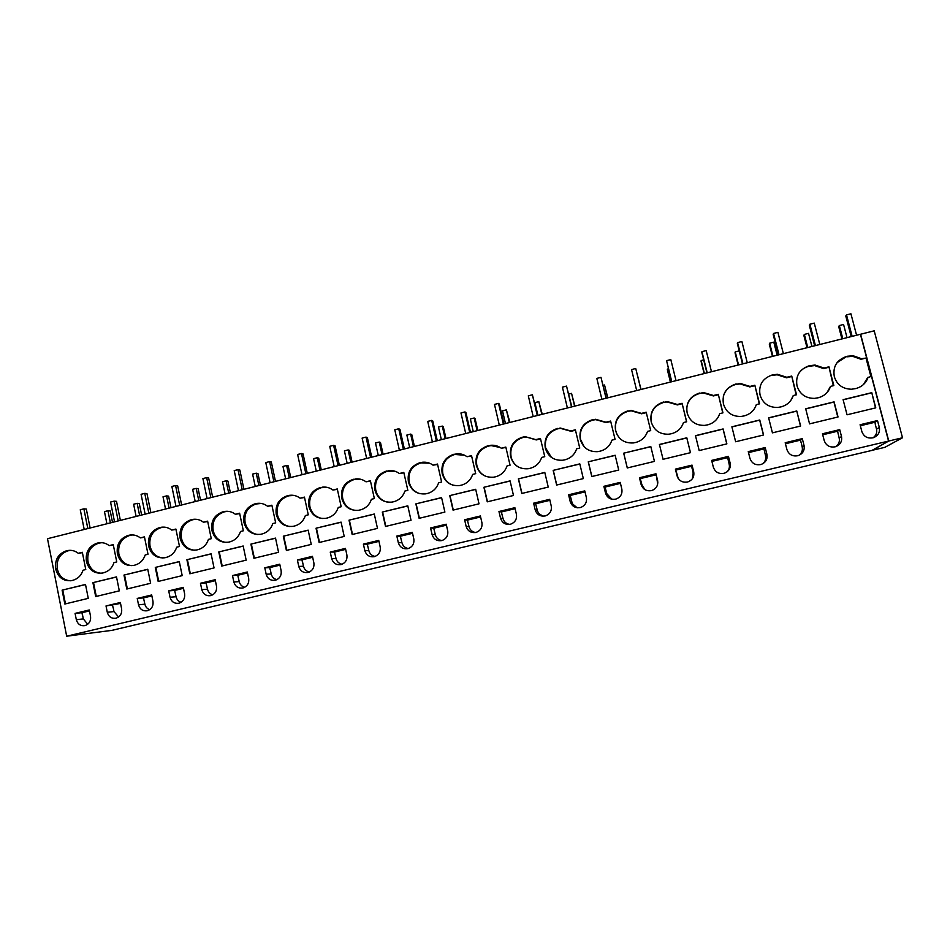 <?xml version="1.0" encoding="UTF-8"?>
<svg xmlns="http://www.w3.org/2000/svg" width="950" height="950" viewBox="0 0 950 950"><rect width="100%" height="100%" fill="white"/><g stroke="black" fill="none" stroke-linecap="round" stroke-linejoin="round"><path stroke-width="1.43" d="M871.779 392.671L875.769 407.847L847.056 414.794L843.101 399.665L871.779 392.671L875.52 407.906M888.559 441.073L872.005 450.395L111.969 630.349L66.678 636.215L888.559 441.073L871.494 376.307L867.623 377.649L863.514 384.477M868.146 377.138C866.151 383.004 862.054 386.816 855.855 388.55L851.461 389.239C842.769 388.954 837.092 384.881 834.432 376.996L834.254 376.283C832.746 366.486 836.879 359.872 846.64 356.428L837.009 362.722M875.306 424.448L876.529 429.103C877.266 432.737 876.078 435.646 872.955 437.831M860.344 425.754L874.879 422.263L875.449 424.412M872.183 450.348L888.761 441.026L902.5 437.76L884.783 447.367L872.171 450.3M888.761 441.026L860.617 334.234L874.202 330.826L902.5 437.76M861.876 431.621L860.082 424.745L877.503 420.553L879.32 427.441C880.127 432.309 878.18 435.718 873.466 437.689C867.766 438.853 863.906 436.834 861.876 431.621M874.879 422.263L877.503 420.553M843.137 399.796L871.566 392.861M870.865 376.461L866.008 358.055L861.044 359.29L861.555 358.72L853.195 355.775L847.388 356.238M861.044 359.29L852.708 356.345L846.925 356.808M833.316 385.7L828.958 366.819L833.839 385.569L830.526 386.389L826.987 392.623M866.008 358.055L861.555 358.72M866.531 357.485L860.427 334.281L47.5 538.709L66.678 636.215M62.118 590.152L64.849 604.022L88.267 598.357L85.5 584.452L62.118 590.152L85.524 584.571M76.321 619.673C77.686 624.257 80.607 626.228 85.061 625.587C89.205 624.055 91.034 620.944 90.535 616.277L89.276 609.971L75.074 613.379L76.321 619.673L83.303 618.913L82.46 614.638M138.522 604.782L137.239 598.441L151.679 594.973L152.986 601.326C153.496 606.029 151.656 609.164 147.452 610.719C142.916 611.384 139.935 609.401 138.522 604.782L144.887 604.188M106.02 605.946L120.353 602.502L121.624 608.831C122.134 613.522 120.294 616.633 116.126 618.189C111.625 618.842 108.68 616.871 107.291 612.263L106.02 605.946L120.531 603.428M92.922 582.647L95.689 596.564L119.308 590.852L116.506 576.888L92.922 582.647L116.529 577.006M215.163 579.714L216.505 586.114C217.039 590.852 215.175 594.011 210.912 595.602C206.292 596.279 203.252 594.296 201.792 589.641L200.462 583.253L215.163 579.714M228.76 511.421L224.829 511.421C228.713 510.922 232.227 511.872 235.374 514.271L239.614 513.214L243.342 530.801L240.493 531.501C238.652 536.916 235.089 540.372 229.817 541.868L228.321 542.201C219.949 542.901 214.51 539.066 211.993 530.729L211.862 530.064C210.829 520.933 214.486 514.864 222.822 511.848L224.034 511.967C215.721 514.971 212.076 521.028 213.109 530.124L213.239 530.801C215.068 537.629 219.343 541.5 226.076 542.414M224.829 511.421L223.464 511.694M233.842 581.97L232.489 575.558L247.309 571.995L248.674 578.419C249.232 583.169 247.356 586.34 243.046 587.943C238.391 588.632 235.315 586.649 233.842 581.97L239.222 581.614M266.166 574.227C267.663 578.93 270.762 580.925 275.476 580.212C279.811 578.597 281.687 575.415 281.129 570.653L279.739 564.193L264.789 567.791L266.166 574.227L271.213 573.966M250.907 544.112L275.524 538.104L278.564 552.318L253.923 558.279L250.907 544.112L275.548 538.222M196.579 519.329L192.921 519.365C196.792 518.866 200.284 519.804 203.407 522.203L207.623 521.17L211.28 538.686L208.454 539.374C206.625 544.766 203.098 548.209 197.861 549.694L196.412 550.014C188.1 550.715 182.709 546.903 180.227 538.579L180.084 537.914C179.087 528.817 182.709 522.773 190.974 519.793L192.28 519.888C184.027 522.868 180.405 528.889 181.414 537.961L181.545 538.626C183.386 545.514 187.684 549.385 194.453 550.228M192.921 519.365L191.615 519.626M164.718 527.167L161.286 527.25C165.134 526.727 168.613 527.678 171.724 530.076L175.893 529.043L179.502 546.499L176.7 547.188C174.883 552.556 171.38 555.976 166.191 557.448L164.777 557.769C156.524 558.469 151.181 554.669 148.722 546.357L148.58 545.692L150.124 546.381C151.964 553.327 156.287 557.199 163.079 557.971M161.286 527.25L159.41 527.654C151.204 530.622 147.606 536.631 148.58 545.692M186.901 559.716L211.09 553.814L214.047 567.934L189.81 573.788L186.901 559.716L211.114 553.933M243.901 522.144L244.043 522.809C246.584 531.169 252.071 535.004 260.49 534.316L262.046 533.971C267.366 532.463 270.952 528.996 272.793 523.557L275.666 522.844L271.878 505.198L267.603 506.267C264.444 503.88 260.918 502.918 257.022 503.405L254.933 503.856C246.537 506.884 242.856 512.976 243.901 522.144L245.207 522.904C247.024 529.649 251.251 533.52 257.913 534.529M283.326 536.204L308.156 530.148L311.256 544.409L286.389 550.43L283.326 536.204L308.18 530.266M349.018 520.173L352.177 534.518L377.483 528.39L374.288 514.021L349.018 520.173L374.312 514.14M449.742 495.615L453.043 510.114L479.026 503.821L475.677 489.286L449.742 495.615L475.701 489.404M605.482 493.003L603.867 486.305L620.207 482.386L621.834 489.084C622.535 493.976 620.564 497.301 615.921 499.082C610.719 499.961 607.24 497.931 605.482 493.003L606.812 493.762L606.599 492.836M628.116 410.875L627.416 411.053C618.165 414.331 614.211 420.755 615.529 430.326L615.707 431.027C618.474 439.375 624.316 443.341 633.258 442.949L635.823 442.439C641.678 440.788 645.584 437.107 647.532 431.395L650.703 430.611L646.19 412.217L641.476 413.392L631.085 410.412L627.57 411.457C618.355 414.734 614.401 421.135 615.719 430.671L617.286 435.029M655.963 473.789L657.602 480.522C658.326 485.414 656.355 488.763 651.688 490.556C646.416 491.459 642.901 489.428 641.107 484.476L639.469 477.755L655.963 473.789L657.839 482.814M675.403 469.122L692.039 465.12L693.714 471.877C694.45 476.781 692.467 480.13 687.776 481.947C682.456 482.885 678.882 480.854 677.065 475.867L675.403 469.122L675.771 470.084L691.683 466.26L692.123 468.623M690.484 452.675L686.803 437.796L659.419 444.469L663.064 459.301L690.484 452.675L686.803 437.926L659.454 444.588M592.729 419.686L592.028 419.864C582.861 423.13 578.93 429.519 580.224 439.043L580.391 439.743C583.158 448.115 588.988 452.069 597.894 451.63L600.305 451.131C606.112 449.492 609.983 445.835 611.919 440.147L615.066 439.375L610.624 421.052L605.946 422.216L595.448 419.259L592.278 420.244C583.146 423.498 579.227 429.875 580.509 439.375L584.179 446.773M557.65 428.426L556.961 428.604C547.877 431.846 543.97 438.199 545.241 447.688L545.407 448.388C548.15 456.772 553.957 460.714 562.839 460.228L565.107 459.753C570.867 458.126 574.714 454.492 576.638 448.827L579.749 448.067L575.379 429.804L570.748 430.956L560.168 428.011L557.306 428.949C548.245 432.179 544.35 438.532 545.621 447.984L551.439 457.425M588.264 461.819L591.791 476.544L618.723 470.036L615.149 455.264L588.264 461.819L615.184 455.394M686.565 421.788L682.076 403.299L677.314 404.486L667.078 401.494L663.171 402.586C653.932 405.852 649.943 412.253 651.225 421.776M682.076 403.299L686.66 421.764L683.466 422.56C681.506 428.296 677.576 432.001 671.662 433.663L668.919 434.197C659.965 434.53 654.099 430.54 651.332 422.228L651.154 421.515C649.8 411.92 653.79 405.46 663.124 402.147L663.836 401.969M749.966 458.411L748.256 451.618L765.201 447.545L766.923 454.349C767.695 459.254 765.712 462.638 760.986 464.503C755.535 465.5 751.854 463.469 749.966 458.411M711.657 460.406L728.448 456.38L730.146 463.161C730.894 468.053 728.923 471.426 724.209 473.266C718.818 474.228 715.207 472.197 713.343 467.174L711.657 460.406M726.869 443.876L723.116 428.937L695.483 435.67L699.188 450.561L726.869 443.876M796.765 410.97L800.624 426.027L772.433 432.844L768.621 417.834L796.765 410.97L800.47 426.063M796.124 394.844L791.73 376.069L786.837 377.281L777.397 374.276L772.219 374.965C762.636 378.361 758.563 384.916 760 394.63L760.178 395.343C762.921 403.477 768.74 407.514 777.634 407.467L781.149 406.849C787.229 405.139 791.267 401.375 793.25 395.556L790.946 400.247M791.73 376.069L796.539 394.749L793.25 395.556M772.219 374.965L772.956 374.787M802.287 438.627L804.044 445.467C804.816 450.359 802.845 453.756 798.119 455.656C792.585 456.701 788.856 454.67 786.921 449.564L785.187 442.747L802.287 438.627L800.589 440.111L801.016 442.344M822.451 433.782L839.717 429.637L841.498 436.501C842.306 441.382 840.334 444.79 835.596 446.714C829.991 447.806 826.203 445.787 824.232 440.634L822.451 433.782M838.031 416.979L834.1 401.862L805.683 408.797L809.566 423.866L838.031 416.979M759.264 403.916L754.846 385.225L750.001 386.436L740.204 383.42L735.371 384.596C729.161 386.389 725.147 390.308 723.318 396.328M754.846 385.225L759.572 403.833L756.319 404.641L755.321 407.146M736.25 383.931L735.514 384.109C726.026 387.481 721.976 394.001 723.389 403.679L723.568 404.379C726.334 412.597 732.177 416.622 741.107 416.456L744.325 415.863C750.346 414.176 754.347 410.436 756.319 404.641M699.877 392.991L699.153 393.169C689.736 396.506 685.722 403.002 687.111 412.633L687.278 413.345C690.056 421.61 695.922 425.624 704.864 425.374L707.821 424.804C713.794 423.13 717.761 419.401 719.72 413.642L722.95 412.846L718.295 394.309L713.486 395.497L703.439 392.504L699.105 393.633C691.529 396.008 687.384 401.054 686.648 408.785M763.574 434.993L759.774 419.995L731.88 426.799L735.644 441.75L763.574 434.993M623.687 453.186L627.273 467.958L654.443 461.391L650.809 446.571L623.687 453.186L650.845 446.69M553.161 470.381L556.641 485.046L583.324 478.598L579.809 463.885L553.161 470.381L579.844 464.004M570.178 501.457L568.587 494.784L584.784 490.901L586.376 497.574C587.064 502.455 585.093 505.768 580.486 507.526C575.332 508.381 571.9 506.35 570.178 501.457L571.912 502.087M540.55 438.888L536.263 439.945L525.231 436.691L535.859 439.624L540.455 438.484L544.754 456.665L541.666 457.425C539.754 463.066 535.942 466.688 530.231 468.291L528.081 468.754C519.234 469.276 513.451 465.346 510.72 456.95L510.566 456.261C509.319 446.809 513.202 440.479 522.203 437.261L522.643 437.594C513.665 440.788 509.794 447.106 511.041 456.534L511.195 457.223C512.311 461.605 514.805 464.918 518.688 467.198M525.231 436.691L522.892 437.095M331.657 558.553L330.244 552.069L345.456 548.411L346.881 554.907C347.474 559.692 345.562 562.911 341.169 564.561C336.371 565.298 333.201 563.291 331.657 558.553L336.015 558.469M353.637 479.263L352.973 479.429C344.351 482.529 340.599 488.704 341.715 497.978L341.869 498.655C344.482 507.039 350.099 510.91 358.684 510.269L360.418 509.877C365.881 508.333 369.538 504.806 371.414 499.296L374.359 498.572L370.393 480.724L365.999 481.816C362.817 479.465 359.254 478.503 355.336 478.942L353.863 479.631C345.266 482.719 341.525 488.882 342.641 498.133L342.784 498.809C344.482 505.139 348.46 508.998 354.706 510.387M378.741 540.408L380.19 546.939C380.796 551.736 378.884 554.966 374.454 556.629C369.609 557.377 366.403 555.37 364.836 550.608L363.387 544.101L378.741 540.408M396.839 536.061L412.324 532.344L413.796 538.888C414.414 543.709 412.49 546.951 408.025 548.625C403.133 549.385 399.891 547.378 398.299 542.592L396.839 536.061L400.354 536.227L412.537 533.306M382.292 512.062L385.51 526.454L411.029 520.279L407.787 505.839L382.292 512.062L407.811 505.97M320.673 487.469L320.008 487.635C311.457 490.711 307.741 496.874 308.833 506.101L308.976 506.777C311.564 515.161 317.134 519.009 325.672 518.356L327.334 517.987C332.749 516.456 336.395 512.941 338.259 507.454L341.181 506.73L337.274 488.953L332.916 490.034C329.733 487.671 326.194 486.709 322.276 487.172L320.981 487.825C312.455 490.889 308.738 497.028 309.831 506.231L309.985 506.908C311.731 513.404 315.816 517.275 322.24 518.522M287.981 495.615L287.339 495.781C278.861 498.833 275.156 504.961 276.224 514.152L276.367 514.829C278.932 523.201 284.466 527.048 292.944 526.371L294.548 526.015C299.915 524.495 303.525 521.004 305.378 515.541L308.287 514.829L304.439 497.111L300.117 498.18C296.946 495.805 293.408 494.855 289.501 495.33L288.396 495.936C279.941 498.988 276.248 505.091 277.317 514.271L277.459 514.936C279.241 521.574 283.409 525.457 289.976 526.573M316.029 528.224L319.141 542.509L344.221 536.441L341.074 522.12L316.029 528.224L341.098 522.239M386.899 470.974L386.223 471.141C377.53 474.264 373.754 480.474 374.894 489.772L375.048 490.461C377.696 498.857 383.337 502.74 391.982 502.111L393.775 501.707C399.285 500.151 402.99 496.613 404.866 491.067L407.847 490.343L403.809 472.423L399.38 473.527C396.186 471.188 392.623 470.214 388.692 470.642L387.03 471.366C378.361 474.478 374.585 480.676 375.725 489.963L375.879 490.639C377.518 496.743 381.33 500.579 387.339 502.134M466.129 526.359L464.621 519.769L480.379 515.981L481.899 522.583C482.553 527.428 480.605 530.706 476.081 532.404C471.093 533.199 467.78 531.192 466.129 526.359L469.027 526.656M430.576 527.951L446.203 524.198L447.699 530.777C448.329 535.598 446.405 538.864 441.904 540.55C436.964 541.334 433.687 539.315 432.072 534.518L430.576 527.951L433.734 528.212L446.429 525.172M415.863 503.868L419.128 518.32L444.885 512.086L441.584 497.598L415.863 503.868L441.608 497.729M483.906 487.279L510.079 480.89L513.487 495.484L487.267 501.826L483.906 487.279L510.103 481.021M488.442 445.669L487.754 445.847C478.824 449.029 474.976 455.335 476.199 464.752L476.354 465.441C479.061 473.836 484.821 477.755 493.62 477.197L495.662 476.758C501.315 475.166 505.103 471.556 507.003 465.951L510.067 465.203L505.827 447.082L501.279 448.21C498.097 445.918 494.534 444.944 490.616 445.289L488.288 446.144C479.394 449.326 475.546 455.608 476.758 465.001L476.924 465.69C478.206 470.689 481.187 474.252 485.854 476.378M514.876 507.692L516.42 514.318C517.073 519.175 515.126 522.464 510.566 524.186C505.531 525.006 502.17 522.987 500.508 518.13L498.964 511.516L514.876 507.692M533.627 503.191L549.67 499.332L551.237 505.982C551.914 510.851 549.955 514.152 545.371 515.898C540.277 516.729 536.881 514.71 535.183 509.829L533.627 503.191L535.622 503.749L549.896 500.317M518.379 478.871L521.799 493.478L548.245 487.077L544.789 472.423L518.379 478.871L544.813 472.554M454.29 454.183L453.613 454.349C444.766 457.52 440.942 463.79 442.13 473.171L442.284 473.848C444.98 482.256 450.692 486.162 459.444 485.569L461.403 485.153C467.008 483.574 470.761 479.988 472.661 474.394L475.689 473.658L471.521 455.608L467.008 456.724C463.814 454.409 460.251 453.447 456.332 453.815L454.242 454.634C445.419 457.781 441.596 464.039 442.783 473.397L442.949 474.074C444.374 479.548 447.723 483.253 452.972 485.189M420.446 462.614L419.769 462.781C410.994 465.928 407.194 472.174 408.369 481.508L408.524 482.196C411.184 490.592 416.872 494.487 425.576 493.869L427.441 493.466C432.998 491.898 436.727 488.336 438.615 482.778L441.619 482.03L437.511 464.051L433.046 465.168C429.851 462.828 426.289 461.866 422.358 462.27L420.482 463.042C411.742 466.165 407.942 472.399 409.117 481.709L409.272 482.398C410.816 488.217 414.426 492.005 420.114 493.751M298.763 566.426L297.374 559.966L312.455 556.332L313.856 562.816C314.438 567.589 312.538 570.784 308.18 572.423C303.418 573.147 300.283 571.14 298.763 566.426L303.478 566.247M218.773 551.95L243.164 546.001L246.169 560.156L221.73 566.069L218.773 551.95L243.2 546.119M155.301 567.423L179.289 561.581L182.198 575.629L158.175 581.447L155.301 567.423L179.312 561.699M183.291 587.373L184.609 593.75C185.131 598.476 183.279 601.611 179.039 603.191C174.467 603.867 171.463 601.884 170.026 597.241L168.72 590.876L183.291 587.373M133.166 534.957L129.912 535.064C133.748 534.529 137.216 535.479 140.315 537.89L144.447 536.857L147.998 554.242L145.219 554.931C143.403 560.274 139.923 563.683 134.781 565.143L133.416 565.452C125.222 566.164 119.914 562.364 117.479 554.076L117.349 553.411L118.952 554.076C120.804 561.07 125.127 564.918 131.931 565.642M129.912 535.064L128.096 535.456C119.973 538.401 116.387 544.386 117.349 553.411M97.672 543.032L97.054 543.186C89.003 546.119 85.441 552.069 86.379 561.07L86.509 561.723C88.908 570 94.169 573.776 102.303 573.076L103.633 572.767C108.739 571.318 112.195 567.934 114 562.602L116.755 561.925L113.252 544.599L109.155 545.621C106.079 543.21 102.636 542.272 98.824 542.806L97.672 543.032L98.586 543.222C90.547 546.143 86.984 552.081 87.923 561.046L88.053 561.711C89.894 568.729 94.228 572.577 101.032 573.242M123.975 575.071L126.801 589.036L150.623 583.276L147.761 569.264L123.975 575.071L147.784 569.383M828.958 366.819L824.018 368.042L815.041 365.049L809.258 365.738C799.591 369.158 795.482 375.749 796.955 385.498L797.133 386.211C799.852 394.238 805.612 398.299 814.435 398.394L818.33 397.741C824.469 396.019 828.531 392.231 830.526 386.389M70.941 550.347L67.984 550.477C71.784 549.943 75.204 550.881 78.268 553.292L82.329 552.283L85.773 569.549L83.042 570.226C81.249 575.522 77.817 578.894 72.758 580.331L71.464 580.628C63.389 581.341 58.164 577.564 55.789 569.311L55.658 568.658L57.416 569.276C59.244 576.317 63.567 580.153 70.371 580.783M67.984 550.477L66.274 550.857C58.282 553.767 54.744 559.692 55.658 568.658M65.467 603.867L62.759 590.116M69.576 550.489L67.877 550.869C59.897 553.767 56.371 559.681 57.285 568.622M87.709 624.257L83.303 618.901M82.341 614.662L81.949 612.703L89.466 610.898M81.949 612.703L75.074 613.379M82.413 552.663L78.268 553.292M828.543 367.353L823.626 368.576L814.672 365.596L808.901 366.284C804.567 367.424 801.182 369.811 798.736 373.433M822.712 434.791L837.568 431.229L839.182 438.045C839.907 441.619 838.743 444.505 835.703 446.678M837.568 431.229L839.717 429.637M805.719 408.916L833.922 402.04L837.817 417.026M801.147 442.237L802.18 446.892C802.881 450.359 801.8 453.186 798.914 455.371M785.436 443.745L800.589 440.111M791.421 376.58L786.541 377.791L777.136 374.787L772.694 375.298M768.645 417.964L796.634 411.136M722.748 412.894L718.295 394.309M748.505 452.616L763.954 448.911L765.522 455.668C766.199 458.921 765.237 461.629 762.672 463.814M763.61 462.947L763.076 463.576M763.954 448.911L765.201 447.545M754.644 385.712L749.811 386.911L740.05 383.919L736.096 384.418M731.916 426.918L759.679 420.149L763.456 435.017M711.906 461.403L727.653 457.627L729.196 464.36C729.802 467.186 729.113 469.656 727.118 471.794M728.413 470.084L727.724 471.283M727.653 457.627L728.448 456.38M718.2 394.761L713.403 395.948L703.392 392.956L699.829 393.454M695.519 435.801L723.069 429.079L726.786 443.887M678.229 478.503L676.424 472.162M692.206 468.374L693.191 472.969L692.372 478.741M675.771 470.084L676.281 472.186M677.267 475.914L676.471 472.673M678.015 478.171L677.065 475.867M693.334 475.974L692.966 477.803M691.683 466.26L692.039 465.12M682.076 403.738L677.338 404.914L667.126 401.933L663.896 402.408M627.309 467.958L623.746 453.304M645.074 489.737L642.01 485.224L640.264 478.61L656.034 474.834M656.545 476.924L657.721 483.906M644.729 489.523L642.924 487.421M643.993 489.001L641.82 484.405M640.264 478.61L639.469 477.755M646.285 412.621L641.594 413.784L631.227 410.827L628.283 411.279M591.874 476.532L588.371 461.926M611.788 499.189L606.801 493.644L605.067 487.065L620.445 483.372M611.491 499.118L609.639 498.014M610.779 498.892L606.812 493.762M605.067 487.065L603.867 486.305M610.719 421.456L606.171 422.584L595.697 419.639L592.978 420.066M556.759 485.022L553.316 470.476M577.861 507.822C574.762 507.015 572.767 505.079 571.888 501.992L570.19 495.449L585.01 491.886M577.671 507.811L576.341 507.324M577.101 507.751L572.719 504.082M570.19 495.449L568.587 494.784M575.474 430.207L571.057 431.3L560.512 428.367L558.006 428.782M521.954 493.442L518.569 478.954M543.721 516.171C540.384 515.518 538.246 513.546 537.296 510.281L535.622 503.749M543.602 516.171L542.818 515.981M543.163 516.183L539.446 514.069M525.659 437.024L523.331 437.416M487.469 501.79L484.132 487.35M509.592 524.388C506.172 523.806 503.975 521.835 503.013 518.474L501.363 511.979L515.102 508.678M509.188 524.436L506.291 523.189M501.363 511.979L498.964 511.516M505.923 447.486L501.279 448.21M500.223 447.497L491.15 445.598L488.977 445.978M453.281 510.055L449.991 495.674M475.629 532.511C472.197 531.964 469.989 529.993 469.015 526.609L467.4 520.125L480.605 516.954M475.344 532.57L473.183 531.822M467.4 520.125L464.621 519.769M471.616 456L467.008 456.724M464.598 455.252L454.919 454.456M419.389 518.249L416.159 503.928M441.869 540.562C438.473 540.004 436.287 538.044 435.326 534.672L433.734 528.212M441.679 540.609L440.159 540.17M437.606 464.455L433.046 465.168M429.543 463.208L421.159 462.864M385.807 526.383L382.624 512.109M408.358 548.53C405.009 547.96 402.871 546.001 401.933 542.664L400.354 536.227M403.892 472.827L399.38 473.527M395.01 471.247L387.695 471.2M352.509 534.434L349.374 520.22M375.096 556.427C371.818 555.821 369.74 553.874 368.826 550.584L367.27 544.172L378.955 541.369M367.27 544.172L363.387 544.101M370.476 481.116L365.999 481.816M360.964 479.334L354.528 479.465M319.509 542.414L316.421 528.259M342.048 564.241L342.095 564.241C338.912 563.599 336.882 561.664 336.003 558.434L334.483 552.057L345.669 549.361M334.483 552.057L330.244 552.069M337.357 489.345L332.916 490.034M327.346 487.409L321.634 487.659M286.793 550.335L283.753 536.227M309.367 571.995C306.28 571.318 304.309 569.394 303.466 566.224L302.527 561.854M302.397 561.878L301.957 559.859L312.657 557.294M301.957 559.859L297.374 559.966M304.522 497.503L300.117 498.18M294.12 495.449L289.038 495.781M254.351 558.173L251.37 544.124M261.262 503.464L256.072 503.987C247.689 507.015 244.019 513.095 245.064 522.239M276.913 579.666C273.921 578.942 272.021 577.042 271.213 573.942L270.275 569.584M270.156 569.62L269.729 567.601L279.941 565.143M269.729 567.601L264.789 567.791M271.961 505.59L267.603 506.267M222.193 565.962L219.26 551.95M244.72 587.278C241.822 586.506 239.994 584.618 239.222 581.59L237.761 575.284L247.511 572.933M237.761 575.284L232.489 575.558M239.697 513.606L235.374 514.271M226.041 511.539L224.675 511.812M190.321 573.669L187.423 559.716M212.788 594.807C210.009 593.999 208.252 592.123 207.516 589.178L206.067 582.896L215.365 580.664M206.067 582.896L200.462 583.253M207.694 521.55L203.407 522.203M194.216 519.472L192.909 519.721M158.709 581.317L155.859 567.411M162.652 527.321L160.776 527.725C152.606 530.694 149.007 536.691 149.981 545.727M181.129 602.276C178.458 601.433 176.771 599.569 176.071 596.707L174.646 590.437L183.481 588.311M174.646 590.437L168.72 590.876M175.976 529.423L171.724 530.076M127.359 588.893L124.569 575.047M131.361 535.111L129.544 535.503C121.446 538.448 117.871 544.421 118.821 553.423M149.732 609.674C147.167 608.784 145.552 606.955 144.887 604.164L143.486 597.918L151.881 595.911M143.486 597.918L137.239 598.441M144.519 537.237L140.315 537.89M96.282 596.422L93.528 582.611M118.584 617.001L113.964 611.562L113.109 607.288M112.587 605.34L112.991 607.311M113.335 544.979L109.155 545.621M101.911 542.688L99.204 543.067M851.2 336.609L845.785 315.982L846.509 314.901L850.927 313.785L856.579 335.255M846.509 314.901L852.15 336.359M841.926 338.936L838.684 326.539L839.349 325.541L843.564 324.473L847.02 337.654M839.349 325.541L842.804 338.723M814.649 345.8L809.317 325.256L809.875 324.223L814.257 323.107L819.814 344.494M809.875 324.223L815.432 345.598M807.037 347.712L803.831 335.35L804.353 334.412L808.533 333.355L811.941 346.477M804.353 334.412L807.749 347.534M778.418 354.908L773.169 334.447L773.561 333.45L777.908 332.346L783.382 353.661M773.561 333.45L779.036 354.754M772.445 356.404L769.286 344.102L769.654 343.199L773.799 342.142L777.159 355.229M769.654 343.199L773.003 356.274M742.52 363.933L737.342 343.544L737.58 342.606L741.879 341.513L747.27 362.734M737.58 342.606L742.959 363.826M739.207 350.906L735.252 351.904L735.039 352.771L738.138 365.037M735.252 351.904L738.554 364.931M706.931 372.887L701.848 352.569L701.919 351.678L706.182 350.586L711.491 371.735M701.919 351.678L707.216 372.816M703.677 359.896L701.148 360.537L701.076 361.368L704.14 373.588M701.148 360.537L704.401 373.516M671.674 381.746L666.579 360.656L670.807 359.587L676.032 380.653M666.579 360.656L671.793 381.722M668.467 368.814L667.328 369.099L667.399 369.883L670.415 382.066M667.328 369.099L670.534 382.031M635.942 369.324L640.894 389.488L635.942 369.324M635.74 368.505L631.548 369.574L636.69 390.545M640.977 389.464L637.818 376.58L640.989 389.464M606.053 398.252L600.982 377.34L606.207 398.216M600.982 377.34L596.826 378.397L601.884 399.297M607.656 397.848L604.533 384.999L607.798 397.812M604.533 384.999L603.096 385.367M571.52 406.933L566.533 386.104L571.829 406.861M566.533 386.104L562.412 387.149L567.399 407.978M574.607 406.161L571.544 393.359L574.893 406.089M571.544 393.359L568.765 394.06M537.296 415.542L532.38 394.784L537.759 415.423M532.38 394.784L528.307 395.829L533.199 416.575M541.844 414.402L538.816 401.636L542.272 414.295M538.816 401.636L534.909 402.634L537.926 415.376M503.369 424.068L498.524 403.394L499.32 404.047L503.975 423.926M498.524 403.394L494.487 404.427L499.308 425.089M509.354 422.572L506.374 409.854L509.912 422.429M506.374 409.854L502.503 410.839L505.471 423.546M469.728 432.535L464.966 411.932L465.904 412.549L470.488 432.345M464.966 411.932L460.964 412.953L465.714 433.544M477.126 430.671L474.192 418L475.059 418.57L477.814 430.492M474.192 418L470.357 418.974L473.278 431.633M436.394 440.919L431.704 420.387L432.772 420.969L437.285 440.693M431.704 420.387L427.726 421.396L432.404 441.916M445.182 438.71L442.284 426.087L443.27 426.621L445.989 438.496M442.284 426.087L438.473 427.049L441.358 439.66M403.334 449.231L398.727 428.771L399.926 429.317L404.367 448.97M398.727 428.771L394.784 429.78L399.392 450.217M413.488 446.678L410.637 434.103L411.754 434.589L414.426 446.441M410.637 434.103L406.861 435.053L409.699 447.628M370.571 457.473L366.023 437.095L367.365 437.594L371.735 457.176M366.023 437.095L362.116 438.081L366.652 458.446M382.054 454.575L379.252 442.047L380.487 442.51L383.123 454.314M379.252 442.047L375.499 442.997L378.302 455.525M338.081 465.642L333.604 445.336L335.077 445.799L339.376 465.31M333.604 445.336L329.733 446.322L334.198 466.616M350.883 462.412L348.116 449.932L349.469 450.359L352.082 462.116M348.116 449.932L344.399 450.87L347.166 463.351M305.864 473.741L301.459 453.506L303.062 453.934L307.289 473.373M301.459 453.506L297.623 454.492L302.017 474.703M319.972 470.191L317.241 457.746L318.713 458.137L321.278 469.858M317.241 457.746L313.559 458.684L316.279 471.117M273.921 481.769L269.586 461.617L271.32 462.009L275.488 481.377M269.586 461.617L265.786 462.579L270.109 482.731M289.299 477.897L286.615 465.5L288.206 465.868L290.736 477.541M286.615 465.5L282.957 466.426L285.641 478.824M242.25 489.737L237.987 469.656L239.839 470.012L243.936 489.309M237.987 469.656L234.211 470.606L238.474 490.687M258.887 485.557L256.239 473.195L257.937 473.527L260.431 485.165M256.239 473.195L252.605 474.109L255.253 486.471M210.852 497.634L206.649 477.624L208.62 477.945L212.658 497.171M206.649 477.624L202.908 478.574L207.1 498.572M228.713 493.145L226.1 480.819L227.917 481.128L230.375 492.718M226.1 480.819L222.502 481.733L225.102 494.048M179.704 505.459L175.572 485.521L177.662 485.818L181.64 504.973M175.572 485.521L171.867 486.471L175.987 506.397M198.776 500.662L196.211 488.395L198.134 488.656L200.557 500.223M196.211 488.395L192.636 489.298L195.201 501.564M148.829 513.226L144.756 493.359L146.965 493.62L150.884 512.715M144.756 493.359L141.075 494.297L145.136 514.152M169.088 508.131L166.559 495.9L168.589 496.137L170.976 507.656M166.559 495.9L163.02 496.803L165.537 509.022M118.204 520.933L114.19 501.137L116.518 501.351L120.377 520.386M114.19 501.137L110.544 502.063L114.546 521.847M139.626 515.541L137.144 503.346L139.282 503.559L141.621 515.043M137.144 503.346L133.629 504.236L136.111 516.42M87.827 528.568L83.885 508.844L86.319 509.034L90.119 527.986M83.885 508.844L80.263 509.758L84.206 529.482M110.402 522.892L107.956 510.744L110.2 510.922L112.516 522.357M107.956 510.744L104.464 511.622L106.923 523.771M876.541 429.151L879.32 427.441M55.789 569.311L57.416 569.276M66.892 550.703L68.483 550.715M66.274 550.857L67.877 550.869M839.194 438.093L841.498 436.501M802.204 446.963L804.044 445.467M765.546 455.751L766.923 454.349M729.22 464.479L730.146 463.161M693.251 473.183L693.714 471.877M657.519 481.508L657.602 480.522M641.974 485.355L641.107 484.476M537.308 510.34L535.183 509.829M503.025 518.534L500.508 518.13M442.13 473.171L442.783 473.397M442.284 473.848L442.949 474.074M453.613 454.349L454.242 454.634M408.369 481.508L409.117 481.709M408.524 482.196L409.272 482.398M419.769 462.781L420.482 463.042M435.338 534.707L432.072 534.518M374.894 489.772L375.725 489.963M375.048 490.461L375.879 490.639M386.223 471.141L387.03 471.366M401.945 542.699L398.299 542.592M341.715 497.978L342.641 498.133M341.869 498.655L342.784 498.809M352.973 479.429L353.863 479.631M368.838 550.62L364.836 550.608M308.833 506.101L309.831 506.231M308.976 506.777L309.985 506.908M320.008 487.635L320.981 487.825M276.224 514.152L277.317 514.271M276.367 514.829L277.459 514.936M287.339 495.781L288.396 495.936M244.043 522.809L245.207 522.904M255.586 503.69L256.726 503.832M254.933 503.856L256.072 503.987M211.862 530.064L213.109 530.124M211.993 530.729L213.239 530.801M222.822 511.848L224.034 511.967M180.084 537.914L181.414 537.961M180.227 538.579L181.545 538.626M190.974 519.793L192.28 519.888M207.516 589.202L201.792 589.641M148.722 546.357L150.124 546.381M160.039 527.499L161.405 527.571M159.41 527.654L160.776 527.725M176.071 596.731L170.026 597.241M117.479 554.076L118.952 554.076M128.725 535.301L130.174 535.349M128.096 535.456L129.544 535.503M86.379 561.07L87.923 561.046M86.509 561.723L88.053 561.711M97.054 543.186L98.586 543.222M113.964 611.586L107.291 612.263M456.95 454.1L456.332 453.815M423.059 462.519L422.358 462.27M389.488 470.867L388.692 470.642M356.214 479.144L355.336 478.942M323.238 487.35L322.276 487.172M290.558 495.484L289.501 495.33M258.163 503.548L257.022 503.405M100.344 542.842L98.824 542.806"/></g></svg>

